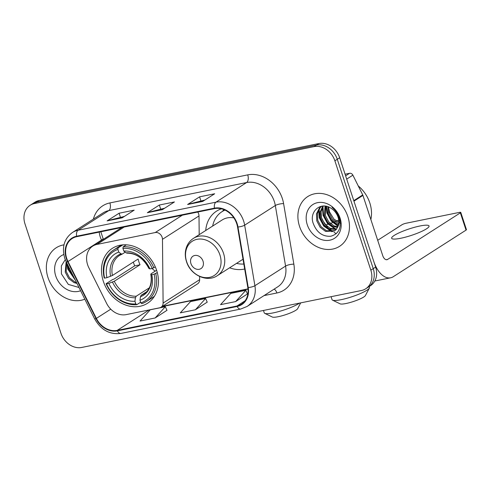 <?xml version="1.0" encoding="UTF-8"?>
<svg xmlns="http://www.w3.org/2000/svg" width="491" height="491" viewBox="0 0 491 491"><rect width="100%" height="100%" fill="white"/><g stroke="black" fill="none" stroke-linecap="round" stroke-linejoin="round"><path stroke-width="0.74" d="M87.607 264.747A18.455 15.061 -122.6 0 0 88.816 267.699L106.608 303.377A18.455 15.061 -122.6 0 0 126.162 314.621L159.63 307.808A6.15 5.02 -122.6 0 0 161.054 307.237A6.15 5.02 -122.6 0 0 163.11 303.057L162.472 239.32A6.15 5.02 -122.6 0 0 155.205 232.556L97.022 244.408A18.455 15.061 -122.6 0 0 92.744 246.126A18.455 15.061 -122.6 0 0 87.607 264.747M229.61 267.804A32.609 26.612 -122.6 0 0 244.671 269.013M103.306 281.202A32.609 26.612 -122.6 0 0 147.558 303.235A32.609 26.612 -122.6 0 0 156.635 270.345A32.609 26.612 -122.6 0 0 112.39 248.311A32.609 26.612 -122.6 0 0 103.306 281.202M221.435 208.816A32.609 26.612 -122.6 0 0 216.531 211.155A32.609 26.612 -122.6 0 0 205.723 230.494M199.193 234.68L199.002 215.93A6.15 5.02 -122.6 0 0 197.744 212.044M161.054 307.237L197.585 283.847A6.15 5.02 -122.6 0 0 199.641 279.667L199.61 276.482M365.697 288.788L370.49 285.719A18.455 15.061 -122.6 0 0 375.627 267.104L339.674 157.74A18.455 15.061 -122.6 0 0 318.905 143.544L39.194 200.488A18.455 15.061 -122.6 0 0 34.916 202.212L32.523 203.747A18.455 15.061 -122.6 0 1 36.794 202.022A18.455 15.061 -122.6 0 0 32.523 203.747L30.123 205.281A18.455 15.061 -122.6 0 0 24.986 223.896L60.945 333.26A18.455 15.061 -122.6 0 0 81.715 347.456L361.425 290.512A18.455 15.061 -122.6 0 0 365.697 288.788A18.455 15.061 -122.6 0 0 370.84 270.167L334.88 160.809A18.455 15.061 -122.6 0 0 314.111 146.613L34.401 203.556A18.455 15.061 -122.6 0 0 30.123 205.281M314.111 146.613L316.505 145.078L36.794 202.022L316.505 145.078A18.455 15.061 -122.6 0 1 337.28 159.274A18.455 15.061 -122.6 0 0 316.505 145.078L318.905 143.544M370.84 270.167L373.234 268.638L337.28 159.274L373.234 268.638A18.455 15.061 -122.6 0 1 368.097 287.253A18.455 15.061 -122.6 0 0 373.234 268.638L375.627 267.104M47.995 277.556A29.534 24.102 -122.6 0 0 84.826 299.185A29.534 24.102 -122.6 0 1 47.995 277.556A29.534 24.102 -122.6 0 1 56.219 247.765A29.534 24.102 -122.6 0 0 47.995 277.556M299.535 226.345A29.534 24.102 -122.6 0 0 339.606 246.298A29.534 24.102 -122.6 0 0 347.831 216.513A29.534 24.102 -122.6 0 0 307.759 196.56A29.534 24.102 -122.6 0 0 299.535 226.345A29.534 24.102 -122.6 0 0 339.606 246.298A29.534 24.102 -122.6 0 0 347.831 216.513A29.534 24.102 -122.6 0 0 307.759 196.56A29.534 24.102 -122.6 0 0 299.535 226.345M66.708 258.376A19.689 16.068 57.4 0 1 72.195 238.516A19.689 16.068 57.4 0 1 76.756 236.68L214.598 208.614A19.689 16.068 57.4 0 1 237.558 227.008L247.814 287.56A19.689 16.068 57.4 0 1 241.523 304.168A19.689 16.068 57.4 0 1 236.963 306.01L117.214 330.388A19.689 16.068 57.4 0 1 96.359 318.395L68.01 261.525A19.689 16.068 57.4 0 1 66.708 258.376M66.31 258.456A20.18 16.473 -122.6 0 0 67.635 261.685L95.991 318.555A20.18 16.473 -122.6 0 0 117.367 330.848L237.116 306.47A20.18 16.473 -122.6 0 0 248.237 287.56L237.982 227.008A20.18 16.473 -122.6 0 0 214.444 208.153L76.602 236.22A20.18 16.473 -122.6 0 0 66.31 258.456M202.703 201.433L214.677 193.761L199.585 196.836L187.611 204.501L202.703 201.433M204.925 200.009L188.053 204.305A4.922 2.713 78.5 0 0 187.611 204.501M200.899 200.825L199.585 196.836M122.21 217.82L134.19 210.148L119.098 213.223L107.118 220.889L122.21 217.82M124.432 216.396L107.56 220.692A4.922 2.713 78.5 0 0 107.118 220.889M120.405 217.218L119.098 213.223M162.46 209.626L174.434 201.954L159.342 205.029L147.368 212.695L162.46 209.626M164.681 208.202L147.803 212.499A4.922 2.713 78.5 0 0 147.368 212.695M160.655 209.019L159.342 205.029M63.983 244.843A29.534 24.102 -122.6 0 0 56.219 247.765A29.534 24.102 -122.6 0 1 63.983 244.843M155.138 317.972L165.357 306.709L150.264 309.784L140.045 321.046L155.138 317.972L166.977 310.33M235.631 301.584L245.85 290.322L230.758 293.397L220.539 304.659L235.631 301.584L247.47 293.943M195.387 309.778L205.606 298.516L190.514 301.591L180.295 312.853L195.387 309.778L207.22 302.137M205.606 298.516L207.245 302.186M165.357 306.709L166.995 310.38M245.85 290.322L247.489 293.992M74.227 277.924L69.047 269.657L68.495 266.429M72.287 274.039L70.323 270.105M76.977 283.442L74 282.607L68.587 278.489L65.242 272.094L66.138 261.697M76.528 282.546L74.945 282L69.538 277.881L66.193 271.486L66.494 262.409M63.799 254.504A20.057 16.369 -122.6 0 0 55.741 275.979A20.057 16.369 -122.6 0 0 80.61 290.727M65.248 259.653L61.375 265.87L61.424 273.892L68.317 284.393L78.996 287.493M74.853 279.183L68.2 268.687L67.427 264.287M75.424 280.336L67.727 268.994L66.911 263.256M300.695 302.873L297.632 308.71A13.533 2.351 161.8 0 1 278.262 316.695A13.533 2.351 161.8 0 1 272.321 317.033L264.735 313.35A19.689 3.419 -18.2 0 0 273.37 312.859A19.689 3.419 -18.2 0 0 299.565 303.1M152.075 268.46A22.764 18.578 -122.6 0 0 155.193 271.161M157.298 272.597L154.131 274.187A29.288 23.899 -122.6 0 1 140.843 302.892L139.972 300.228A26.459 21.592 -122.6 0 0 151.805 274.659L150.866 274.26L151.179 273.733L156.604 270.259M146.441 291.869L141.242 295.195L140.463 296.724L139.972 300.228M140.629 302.235L136.793 304.69L135.817 303.917A29.288 23.899 -122.6 0 1 106.504 283.884L108.836 283.405A26.459 21.592 -122.6 0 0 134.939 301.253L135.43 297.749L136.21 296.22L149.344 287.812M117.901 249.422L118.116 247.881A30.516 24.906 -122.6 0 0 113.513 250.072A30.516 24.906 -122.6 0 0 104.202 277.949L104.614 278.127A29.288 23.899 -122.6 0 1 117.901 249.422L118.773 252.086A26.459 21.592 -122.6 0 0 106.94 277.654L112.402 275.488L138.131 259.009A22.764 18.578 -122.6 0 0 138.904 261.924A22.764 18.578 -122.6 0 0 140.021 264.766L114.293 281.239L108.836 283.405M106.504 283.884L106.093 283.706L112.5 279.6L114.041 279.078L134.7 265.852A29.227 23.85 57.4 0 1 133.62 262.998A29.227 23.85 57.4 0 1 133.337 262.084M140.843 302.892L141.825 303.665A30.516 24.906 -122.6 0 0 146.428 301.474L152.836 297.368A30.516 24.906 -122.6 0 0 154.444 296.22M153.849 267.841A30.516 24.906 -122.6 0 0 123.149 246.856L122.928 248.397A29.288 23.899 -122.6 0 1 152.241 268.43L155.316 266.901M126.31 244.831L123.149 246.856M146.428 301.474A30.516 24.906 -122.6 0 0 155.745 273.597M106.093 283.706A30.516 24.906 -122.6 0 0 136.793 304.69M152.241 268.43L149.915 268.902A26.459 21.592 -122.6 0 0 123.806 251.061L122.928 248.397M151.805 274.659L154.131 274.187M134.939 301.253L135.817 303.917M123.806 251.061L126.027 252.822L127.365 252.994M149.289 267.976L148.969 268.503L149.915 268.902M140.463 296.724A23.666 19.315 -122.6 0 0 150.866 274.26L151.179 273.733M121.639 244.984A30.516 24.906 -122.6 0 0 119.921 245.966L113.513 250.072M118.116 247.881L122.83 244.862M106.94 277.654L104.614 278.127M125.211 252.178L122.339 254.019L121.001 253.847L118.773 252.086M122.339 254.019L119.516 255.437A22.764 18.578 -122.6 0 0 112.402 275.488M134.7 265.852L140.021 264.766M263.458 310.453L264.25 312.871A19.689 3.419 -18.2 0 0 264.735 313.35M369.355 288.051L365.433 295.521A13.533 2.351 161.8 0 1 346.063 303.506A13.533 2.351 161.8 0 1 340.122 303.843L332.536 300.161A19.689 3.419 -18.2 0 0 341.177 299.67A19.689 3.419 -18.2 0 0 369.355 288.051A19.689 3.419 -18.2 0 0 369.459 287.382L369.189 286.554M203.022 261.163A7.383 6.027 -122.6 0 0 194.718 255.48A7.383 6.027 -122.6 0 0 190.95 263.618A7.383 6.027 -122.6 0 0 199.26 269.295A7.383 6.027 -122.6 0 0 203.022 261.163M233.857 217.875A22.15 18.075 -122.6 0 0 222.171 219.962L193.466 238.344C190.06 240.565 187.672 243.689 186.31 247.716C184.886 252.165 184.947 256.787 186.488 261.58C190.422 275.028 207.049 282.834 217.353 275.647A22.15 18.075 -122.6 0 0 223.522 253.307A22.15 18.075 -122.6 0 0 193.466 238.344M225.007 210.105A29.227 23.85 -122.6 0 0 221.95 211.707A29.227 23.85 -122.6 0 0 212.658 226.056M224.78 210.001A29.227 23.85 -122.6 0 0 223.147 210.94L221.95 211.707M236.545 263.36A29.227 23.85 -122.6 0 0 243.831 264.041M331.069 296.687L332.051 299.682A19.689 3.419 -18.2 0 0 332.536 300.161M419.928 225.995A19.689 3.419 -18.2 0 0 400.625 232.145A19.689 3.419 -18.2 0 0 391.646 238.282A19.689 3.419 -18.2 0 0 400.766 238.264A19.689 3.419 -18.2 0 0 420.069 232.114A19.689 3.419 -18.2 0 0 429.048 225.983A19.689 3.419 -18.2 0 0 419.928 225.995M345.627 175.846L349.623 173.286L345.087 174.207M353.95 201.163L373.737 261.347A24.611 13.564 78.5 0 0 390.621 277.796A24.611 13.564 78.5 0 0 393.285 276.703L466.045 230.113L460.368 212.849L387.608 259.432A6.15 3.388 -101.5 0 1 386.939 259.708A6.15 3.388 -101.5 0 1 382.722 255.596L362.929 195.406L353.95 201.163A3.075 2.51 -122.6 0 0 353.747 200.666M460.368 212.849A3.075 0.534 -18.2 0 0 460.773 212.4L466.45 229.665A3.075 0.534 161.8 0 1 466.045 230.113M460.773 212.4A3.075 0.534 -18.2 0 0 459.349 212.4L406.02 223.258A3.075 0.534 -18.2 0 0 402.006 224.731L377.689 240.295M349.623 173.286A3.075 2.51 57.4 0 1 352.882 175.158L362.726 194.915A3.075 2.51 57.4 0 1 362.929 195.406M370.858 219.526A30.761 25.109 -122.6 0 0 369.797 202.887A30.761 25.109 -122.6 0 0 358.246 185.929M338.545 224.645L336.943 224.092L331.535 219.974L328.191 213.579L327.859 206.729M338.692 223.792L332.487 219.367L329.142 212.971L328.669 207.03M337.605 227.456L333.143 226.529L327.73 222.411L324.385 216.009L325.042 206.097M337.882 226.83L334.095 225.915L328.682 221.803L325.337 215.402L325.693 206.189M336.243 229.518L329.338 228.959L323.931 224.841L320.586 218.446L320.224 211.762L322.808 206.06M336.623 229.064L330.29 228.352L324.876 224.234L321.537 217.838L321.108 211.566L323.305 206.03M338.139 226.093A13.908 11.348 -122.6 0 0 338.047 217.194A13.908 11.348 -122.6 0 0 330.891 208.166C320.862 201.414 309.398 211.234 312.963 222.681C316.388 232.212 322.323 236.736 330.768 236.251C338.514 234.035 341.503 228.217 339.741 218.79L339.447 217.808C337.998 213.554 335.531 210.056 332.026 207.325C335.378 210.209 337.612 213.597 338.735 217.495C339.619 220.827 339.416 223.693 338.139 226.093L336.274 229.487L334.506 231.009L325.539 231.396L320.126 227.278L316.781 220.882L316.48 213.867L319.395 208.055L321.679 206.202M334.972 230.684L326.484 230.788L321.077 226.67L317.732 220.275L317.432 213.254L320.347 207.441L321.74 206.195M340.613 223.319L333.929 219.096L329.541 211.916L328.608 207.625M307.28 224.768A20.057 16.369 -122.6 0 0 329.854 240.191A20.057 16.369 -122.6 0 0 340.085 218.09A20.057 16.369 -122.6 0 0 317.511 202.666A20.057 16.369 -122.6 0 0 307.28 224.768M319.488 213.131A30.761 25.109 -122.6 0 0 320.009 214.604M321.722 218.458A30.761 25.109 -122.6 0 0 327.497 226.732M330.038 229.236A30.761 25.109 -122.6 0 0 332.849 231.488M334.04 232.311A30.761 25.109 -122.6 0 0 336.249 233.642M332.64 231.537L331.351 231.065L324.201 225.756L319.739 217.476L319.15 208.982M336.439 229.101L335.15 228.628L328 223.325L323.544 215.04L322.955 206.545M338.213 225.866L331.499 220.527L327.344 212.609L326.546 206.355M331.677 231.678L323.722 226.063L319.267 217.783L318.579 209.97M335.476 229.242L327.528 223.626L323.066 215.346L322.384 207.533M338.066 226.32L331.155 220.993L326.871 212.91L326.085 206.257M163.11 303.057L199.641 279.667M162.472 239.32L199.002 215.93M155.205 232.556L182.345 215.181M97.022 244.408L124.155 227.032M39.194 200.488L34.401 203.556M339.674 157.74L334.88 160.809M99.237 232.102A19.689 16.068 -122.6 0 0 100.244 236.907A19.689 16.068 -122.6 0 0 101.545 240.056L101.711 240.387M93.382 219.109A30.761 25.109 57.4 0 1 109.88 202.93L247.722 174.87A6.15 3.388 -101.5 0 1 246.617 182.542L108.775 210.602A24.611 20.088 -122.6 0 0 103.073 212.904L72.416 232.531A24.611 20.088 57.4 0 1 78.112 230.236A6.15 3.388 78.5 0 0 76.602 236.22M247.722 174.87A30.761 25.109 57.4 0 1 282.337 198.524A30.761 25.109 57.4 0 1 283.595 203.599L293.851 264.152A30.761 25.109 57.4 0 1 276.899 292.98L264.041 295.594M274.309 201.47A24.611 20.088 -122.6 0 0 246.617 182.542L215.96 202.169A24.611 20.088 57.4 0 1 244.659 225.16L254.915 285.713A24.611 20.088 57.4 0 1 247.053 306.476L277.716 286.842A24.611 20.088 -122.6 0 0 285.578 266.079L275.322 205.526A24.611 20.088 -122.6 0 0 274.309 201.47M72.416 232.531C64.223 238.608 61.67 247.182 64.744 258.254L66.303 262.028A6.15 0.466 -26.5 0 0 67.635 261.685M66.303 262.028L94.653 318.898C100.943 329.952 109.708 334.794 120.939 333.426A6.15 3.388 -101.5 0 1 117.367 330.848M237.116 306.47A6.15 3.388 78.5 0 0 240.688 309.048L247.053 306.476M248.237 287.56A6.15 1.639 -9.6 0 0 254.915 285.713L285.578 266.079A6.15 1.639 170.4 0 1 293.851 264.152M94.653 318.898A6.15 0.466 -26.5 0 0 95.991 318.555M237.982 227.008A6.15 1.639 -9.6 0 0 244.659 225.16L275.322 205.526A6.15 1.639 170.4 0 1 283.595 203.599M214.444 208.153A6.15 3.388 -101.5 0 1 215.96 202.169L78.112 230.236L108.775 210.602A6.15 3.388 -101.5 0 0 109.88 202.93M274.156 289.125A6.15 3.388 -101.5 0 1 276.899 292.98M236.963 306.01L245.101 300.799M68.01 261.525L101.545 240.056A11.072 0.835 153.5 0 0 103.128 238.724L103.411 239.295M96.359 318.395L110.757 309.177M117.214 330.388L149.147 309.944M162.012 306.623L248.016 289.113M162.705 209.467L147.803 212.499M122.455 217.66L107.56 220.692M202.949 201.273L188.053 204.305M141.242 295.195A22.764 18.578 -122.6 0 0 144.066 293.778C148.006 291.568 152.701 285.068 150.774 274.168M114.293 281.239A22.764 18.578 -122.6 0 0 136.21 296.22M148.969 268.503A23.666 19.315 -122.6 0 0 126.027 252.822M112.488 282.067A23.666 19.315 -122.6 0 0 135.43 297.749M121.001 253.847A23.666 19.315 -122.6 0 0 110.598 276.316M121.983 254.16A22.764 18.578 -122.6 0 0 119.516 255.437M338.698 220.054A19.689 3.419 161.8 0 1 334.911 221.717M332.653 222.607A19.689 3.419 161.8 0 1 330.29 223.473M328.062 224.227A19.689 3.419 161.8 0 1 325.926 224.909M219.931 254.964A20.346 16.608 -122.6 0 0 197.038 239.313A20.346 16.608 -122.6 0 0 186.66 261.74A20.346 16.608 -122.6 0 0 209.553 277.384A20.346 16.608 -122.6 0 0 219.931 254.964M224.405 209.829A29.503 24.077 -122.6 0 0 222.521 211.339M387.608 259.432L386.221 259.714M353.778 200.647L362.726 194.915M352.882 175.158L346.701 179.117M92.744 246.126L121.836 227.505M120.939 333.426L240.688 309.048M162.576 306.261L247.992 288.868M103.128 238.724L100.839 231.777M148.883 268.43C143.464 258.303 136.13 253.203 126.893 253.147M243.014 259.217L217.353 275.647M222.276 211.492L223.988 209.657M390.621 277.796L374.823 281.012"/></g></svg>
